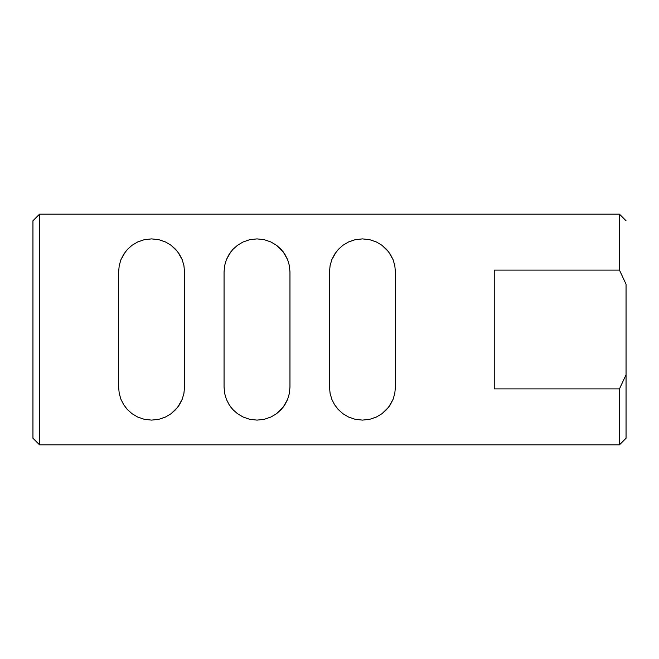 <?xml version="1.0" encoding="UTF-8"?>
<svg xmlns="http://www.w3.org/2000/svg" width="659" height="659" viewBox="0 0 659 659"><rect width="100%" height="100%" fill="white"/><g stroke="black" fill="none" stroke-linecap="round" stroke-linejoin="round"><path stroke-width="0.99" d="M183.91 265.528L184.52 271.837L184.52 387.162L183.91 393.472L182.181 399.362L179.421 404.766L175.739 409.56L171.109 413.695L165.524 417.015L158.934 419.281L151.578 420.113L144.214 419.281L137.632 417.015L132.039 413.695L127.426 409.577L123.727 404.783L120.968 399.37L119.23 393.481L118.62 387.162L118.62 271.837L119.23 265.528L120.959 259.638L123.719 254.234L127.401 249.44L132.031 245.305L137.616 241.985L144.206 239.719L151.57 238.887L158.934 239.719L165.516 241.985L171.101 245.305L177.691 251.746L182.172 259.63L183.91 265.528L184.52 271.837L183.91 265.528L182.172 259.63L177.691 251.746L171.101 245.305L165.516 241.985L158.934 239.719L165.516 241.985L171.101 245.305L175.722 249.423L179.413 254.226L182.172 259.63L183.91 265.528M289.35 265.528L289.96 271.837L289.96 387.162L289.35 393.472L287.621 399.362L284.861 404.766L281.179 409.56L276.549 413.695L270.964 417.015L264.374 419.281L257.018 420.113L249.654 419.281L243.072 417.015L237.479 413.695L232.866 409.577L229.167 404.783L226.408 399.37L224.67 393.481L224.06 387.162L224.06 271.837L224.67 265.528L226.399 259.638L229.159 254.234L232.841 249.44L237.471 245.305L243.056 241.985L249.646 239.719L257.01 238.887L264.374 239.719L270.956 241.985L276.541 245.305L283.131 251.746L287.612 259.63L289.35 265.528L289.96 271.837L289.35 265.528L287.612 259.63L283.131 251.746L276.541 245.305L270.956 241.985L264.374 239.719L270.956 241.985L276.541 245.305L281.162 249.423L284.853 254.226L287.612 259.63L289.35 265.528M394.79 265.528L395.4 271.837L395.4 387.162L394.79 393.472L393.061 399.362L390.301 404.766L386.619 409.56L381.989 413.695L376.404 417.015L369.814 419.281L362.458 420.113L355.094 419.281L348.512 417.015L342.919 413.695L338.306 409.577L334.607 404.783L331.848 399.37L330.11 393.481L329.5 387.162L329.5 271.837L330.11 265.528L331.839 259.638L334.599 254.234L338.281 249.44L342.911 245.305L348.496 241.985L355.086 239.719L362.45 238.887L369.814 239.719L376.396 241.985L381.981 245.305L388.571 251.746L393.052 259.63L394.79 265.528L395.4 271.837L394.79 265.528L393.052 259.63L388.571 251.746L381.981 245.305L376.396 241.985L369.814 239.719L376.396 241.985L381.981 245.305L386.602 249.423L390.293 254.226L393.052 259.63L394.79 265.528M39.54 214.175L32.95 220.765L32.95 438.235L39.54 444.825L39.54 214.175L39.54 444.825L619.46 444.825L619.46 388.901L494.25 388.901L494.25 270.099L619.46 270.099L619.46 214.175L39.54 214.175L619.46 214.175L619.46 270.099L626.05 284.202L626.05 374.798L619.46 388.901L619.46 444.825L39.54 444.825L32.95 438.235L32.95 220.765L39.54 214.175M626.05 438.235L619.46 444.825L626.05 438.235L626.05 284.202L619.46 270.099L494.25 270.099L494.25 388.901L619.46 388.901L626.05 374.798L626.05 438.235M132.031 245.305L127.401 249.44L123.719 254.234L127.401 249.44L132.031 245.305L137.616 241.985L144.206 239.719L151.57 238.887L158.934 239.719M237.471 245.305L232.841 249.44L229.159 254.234L232.841 249.44L237.471 245.305L243.056 241.985L249.646 239.719L257.01 238.887L264.374 239.719M342.911 245.305L338.281 249.44L334.599 254.234L338.281 249.44L342.911 245.305L348.496 241.985L355.086 239.719L362.45 238.887L369.814 239.719M171.101 245.305L165.516 241.985M182.172 259.63L179.413 254.226L175.722 249.423M183.91 393.472L184.52 387.162L183.91 393.472L182.181 399.362L183.91 393.472L182.181 399.362L179.421 404.766L182.181 399.362L177.699 407.237L179.421 404.766L175.739 409.56L171.109 413.695L177.699 407.237M118.62 271.837L119.23 265.528L120.959 259.638L123.719 254.234L120.959 259.638L119.23 265.528L118.62 271.837L118.62 387.162L119.23 393.481L120.968 399.37L123.727 404.783L127.426 409.577L132.039 413.695L137.632 417.015L144.214 419.281L137.632 417.015L132.039 413.695L127.426 409.577L132.039 413.695M276.541 245.305L270.956 241.985M287.612 259.63L284.853 254.226L281.162 249.423M289.35 393.472L289.96 387.162L289.35 393.472L287.621 399.362L289.35 393.472L287.621 399.362L284.861 404.766L287.621 399.362L283.139 407.237L284.861 404.766L281.179 409.56L276.549 413.695L283.139 407.237M224.06 271.837L224.67 265.528L226.399 259.638L229.159 254.234L226.399 259.638L224.67 265.528L224.06 271.837L224.06 387.162L224.67 393.481L226.408 399.37L229.167 404.783L232.866 409.577L237.479 413.695L243.072 417.015L249.654 419.281L243.072 417.015L237.479 413.695L232.866 409.577L237.479 413.695M393.052 259.63L390.293 254.226L386.602 249.423M394.79 393.472L395.4 387.162L394.79 393.472L393.061 399.362L394.79 393.472L393.061 399.362L390.301 404.766L393.061 399.362L388.579 407.237L390.301 404.766L386.619 409.56L381.989 413.695L388.579 407.237M329.5 271.837L330.11 265.528L331.839 259.638L334.599 254.234L331.839 259.638L330.11 265.528L329.5 271.837L329.5 387.162L330.11 393.481L331.848 399.37L334.607 404.783L338.306 409.577L342.919 413.695L348.512 417.015L355.094 419.281L348.512 417.015L342.919 413.695L338.306 409.577L342.919 413.695M336.321 251.763L331.839 259.638L330.11 265.528M336.337 407.254L338.306 409.577L336.337 407.254M331.848 399.37L334.607 404.783L331.848 399.37L330.11 393.481L329.5 387.162M381.989 413.695L376.404 417.015L369.814 419.281L362.458 420.113L355.094 419.281M395.4 387.162L395.4 271.837M230.881 251.763L226.399 259.638L224.67 265.528M230.897 407.254L232.866 409.577L230.897 407.254M226.408 399.37L229.167 404.783L226.408 399.37L224.67 393.481L224.06 387.162M276.549 413.695L270.964 417.015L264.374 419.281L257.018 420.113L249.654 419.281M289.96 387.162L289.96 271.837M125.441 251.763L120.959 259.638L119.23 265.528M125.457 407.254L127.426 409.577L125.457 407.254M120.968 399.37L123.727 404.783L120.968 399.37L119.23 393.481L118.62 387.162M171.109 413.695L165.524 417.015L158.934 419.281L151.578 420.113L144.214 419.281M184.52 387.162L184.52 271.837M619.46 214.175L626.05 220.765"/></g></svg>
